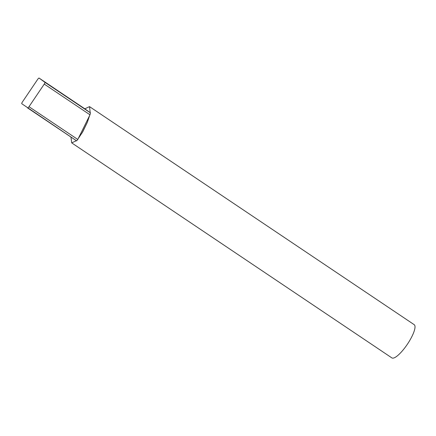 <?xml version="1.0" encoding="UTF-8"?>
<svg xmlns="http://www.w3.org/2000/svg" width="436" height="436" viewBox="0 0 436 436"><rect width="100%" height="100%" fill="white"/><g stroke="black" fill="none" stroke-linecap="round" stroke-linejoin="round"><path stroke-width="0.65" d="M84.622 108.662L90.426 112.87L89.996 114.799L77.799 139.476L76.6 140.844L21.8 103.73A1.82 0.474 123.9 0 1 22.432 101.942L37.703 79.325A1.82 0.474 123.9 0 1 39.104 78.093L44.897 82.3A1.82 0.474 123.9 0 1 44.265 84.088L28.994 106.706A1.82 0.474 123.9 0 1 27.593 107.932L76.605 140.844M84.628 108.668L39.109 78.099A1.82 0.474 123.9 0 1 39.109 78.099L84.628 108.668M70.289 99.25L61.095 92.917C53.415 87.767 52.32 87.086 57.803 90.868L70.648 99.463M54.146 88.323L57.803 90.868M391.844 357.88A20.012 5.243 -56.1 0 0 391.882 357.907A20.012 5.243 -56.1 0 0 407.393 344.217A20.012 5.243 -56.1 0 0 414.2 324.678L89.522 106.629L90.225 112.728M84.829 108.815L89.522 106.629M89.576 115.649L87.336 122.303L82.72 131.857L78.218 138.626M76.393 140.703L71.711 142.883L70.959 137.057M61.095 92.917L59.596 92.089M44.897 82.3L90.426 112.87M44.265 84.088L89.996 114.799M28.994 106.706L77.799 139.476M87.336 122.303L82.001 133.1M71.711 142.883L391.882 357.907"/></g></svg>
